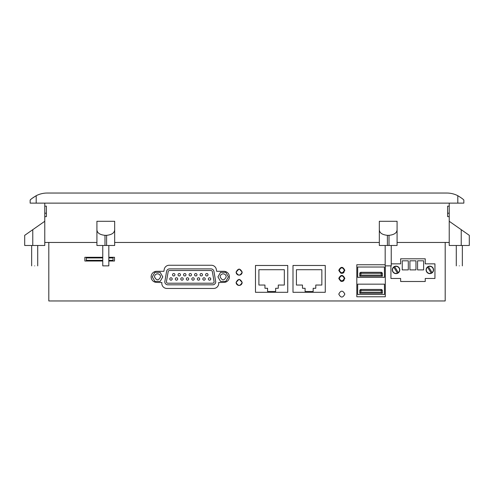 <?xml version="1.0" encoding="UTF-8"?>
<svg xmlns="http://www.w3.org/2000/svg" width="494" height="494" viewBox="0 0 494 494"><rect width="100%" height="100%" fill="white"/><g stroke="black" fill="none" stroke-linecap="round" stroke-linejoin="round"><path stroke-width="0.74" d="M457.802 195.698L457.802 203.127L463.854 203.127L463.854 200.101C463.341 199.31 461.328 197.847 457.802 195.698A24.206 24.206 0 0 0 446.767 193.037L47.233 193.037A24.206 24.206 0 0 0 36.198 195.698C32.678 197.841 30.659 199.31 30.146 200.101L30.906 199.378M31.986 198.446L36.037 195.785M457.802 203.127L30.146 203.127L30.146 200.101M44.769 203.127L44.769 213.21L46.387 213.21L46.387 216.638L44.769 216.638L44.769 242.461L96.917 242.461M44.769 213.21L44.769 216.638M44.769 206.152L46.387 206.152L46.387 213.21M449.231 203.127L449.231 213.21L447.613 213.21L447.613 206.152L447.613 216.638L449.231 216.638L449.231 242.461L397.083 242.461M114.67 242.461L379.33 242.461M449.231 213.21L449.231 216.638M447.613 206.152L449.231 206.152M108.822 245.487L108.822 265.858L102.764 265.858L102.764 245.487M104.987 245.487L104.987 235.335C99.739 234.755 97.046 232.872 96.917 229.685L96.917 245.487L106.599 245.487L106.599 235.335C111.848 234.755 114.54 232.872 114.67 229.685L114.67 245.487L106.599 245.487M104.987 235.335L106.599 235.335M114.67 229.685L114.67 221.281L96.917 221.281L96.917 229.685M391.236 245.487L391.236 265.858L385.178 265.858L385.178 245.487M387.401 245.487L387.401 235.335C382.152 234.755 379.46 232.872 379.33 229.685L379.33 245.487L389.013 245.487L389.013 235.335C394.261 234.755 396.954 232.872 397.083 229.685L397.083 245.487L389.013 245.487M387.401 235.335L389.013 235.335M397.083 229.685L397.083 221.281L379.33 221.281L379.33 229.685M34.685 265.858C30.782 265.858 30.782 265.858 34.685 265.858C38.588 265.858 38.588 265.858 34.685 265.858M44.769 242.461L44.769 245.487L24.7 245.487L24.7 235.335L44.769 221.281M24.7 235.335L32.771 229.685L32.771 245.487M459.315 265.858C463.218 265.858 463.218 265.858 459.315 265.858C455.412 265.858 455.412 265.858 459.315 265.858M469.3 235.335L469.3 245.487L449.231 245.487L449.231 221.281L469.3 235.335L461.229 229.685L461.229 245.487M48.807 242.461L48.807 300.963L445.193 300.963L445.193 242.461M102.764 257.288L84.857 257.288L84.857 261.017L102.764 261.017M218.632 282.537A5.045 5.045 0 0 1 213.667 288.453L166.867 288.453A5.045 5.045 0 0 1 161.896 282.537L156.678 282.401L161.896 282.537A5.045 5.045 0 0 0 166.867 288.453L213.667 288.453A5.045 5.045 0 0 0 218.632 282.537L223.85 282.401L218.632 282.537M156.678 282.401A5.545 5.545 0 0 1 151.133 276.856A5.545 5.545 0 0 1 156.678 271.305L163.878 271.305L156.678 271.305A5.545 5.545 0 0 0 151.133 276.856A5.545 5.545 0 0 0 156.678 282.401M163.878 271.305L164.212 269.421A5.045 5.045 0 0 1 169.176 265.253L211.352 265.253A5.045 5.045 0 0 1 216.323 269.421L216.65 271.305L223.85 271.305L216.65 271.305L216.323 269.421A5.045 5.045 0 0 0 211.352 265.253L169.176 265.253A5.045 5.045 0 0 0 164.212 269.421L163.878 271.305M223.85 271.305A5.545 5.545 0 0 1 229.401 276.856A5.545 5.545 0 0 1 223.85 282.401A5.545 5.545 0 0 0 229.401 276.856A5.545 5.545 0 0 0 223.85 271.305M255.472 265.476L255.472 292.306L287.749 292.306L287.749 265.476L255.472 265.476L255.472 292.306M338.785 294.103C340.804 298.006 342.817 298.006 344.837 294.103C342.817 290.2 340.804 290.2 338.785 294.103C340.804 298.006 342.817 298.006 344.837 294.103C342.817 290.2 340.804 290.2 338.785 294.103M238.935 279.382L236.107 282.401C238.127 286.304 240.14 286.304 242.159 282.401C240.14 278.499 238.127 278.499 236.107 282.401A3.026 3.026 0 0 0 239.133 285.427A3.026 3.026 0 0 0 242.159 282.401L239.374 279.388M238.935 269.094L236.107 272.114C238.127 276.016 240.14 276.016 242.159 272.114C240.14 268.211 238.127 268.211 236.107 272.114A3.026 3.026 0 0 0 239.133 275.139A3.026 3.026 0 0 0 242.159 272.114L239.374 269.1M338.785 278.369C340.804 282.272 342.817 282.272 344.837 278.369C342.817 274.466 340.804 274.466 338.785 278.369M338.785 270.298C340.804 274.201 342.817 274.201 344.837 270.298C342.817 266.396 340.804 266.396 338.785 270.298M340.693 281.179A3.026 3.026 0 0 0 343.978 280.481M340.693 273.114A3.026 3.026 0 0 0 343.978 272.41M385.178 264.747L356.81 264.747L356.81 296.771L385.314 296.771L385.314 265.858M357.675 284.161L357.675 294.492L384.443 294.492L384.443 284.161L357.675 284.161M357.675 267.026L357.675 277.356L384.443 277.356L384.443 267.026L357.675 267.026M359.762 293.282L359.762 290.657A1.21 1.21 0 0 1 360.972 289.447L381.146 289.447A1.21 1.21 0 0 1 382.356 290.657L382.356 293.282L359.762 293.282L360.774 292.269L360.972 290.453L381.146 290.453L381.349 292.269L360.774 292.269M382.356 293.282L381.349 292.269M359.762 276.146L359.762 273.522A1.21 1.21 0 0 1 360.972 272.311L381.146 272.311A1.21 1.21 0 0 1 382.356 273.522L382.356 276.146L359.762 276.146L360.774 275.139L360.972 273.324L381.146 273.324L381.349 275.139L360.774 275.139M382.356 276.146L381.349 275.139M325.268 265.476L292.991 265.476L292.991 292.306L325.268 292.306L325.268 265.476M321.841 269.712L321.841 285.044L315.79 285.044L315.79 288.274L313.165 288.274L313.165 291.503L305.094 291.503L305.094 288.274L302.476 288.274L302.476 285.044L296.425 285.044L296.425 269.712L321.841 269.712L321.841 285.044M315.79 285.044L315.79 288.274M284.322 269.712L284.322 285.044L278.27 285.044L278.27 288.274L275.646 288.274L275.646 291.503L267.575 291.503L267.575 288.274L264.951 288.274L264.951 285.044L258.899 285.044L258.899 269.712L284.322 269.712L284.322 285.044M278.27 285.044L278.27 288.274M208.338 278.974A1.21 1.21 0 0 0 209.549 280.184A1.21 1.21 0 0 0 210.759 278.974A1.21 1.21 0 0 0 209.549 277.764A1.21 1.21 0 0 0 208.338 278.974M167.824 283.21A1.414 1.414 0 0 1 166.41 281.796L168.176 271.669A1.414 1.414 0 0 1 169.566 270.502L210.963 270.502A1.414 1.414 0 0 1 212.352 271.669L214.118 281.796A1.414 1.414 0 0 1 212.704 283.21L167.824 283.21M200.07 274.738A1.21 1.21 0 0 0 201.28 275.948A1.21 1.21 0 0 0 202.491 274.738A1.21 1.21 0 0 0 201.28 273.528A1.21 1.21 0 0 0 200.07 274.738M205.584 274.738A1.21 1.21 0 0 0 206.795 275.948A1.21 1.21 0 0 0 208.005 274.738A1.21 1.21 0 0 0 206.795 273.528A1.21 1.21 0 0 0 205.584 274.738M202.824 278.974A1.21 1.21 0 0 0 204.034 280.184A1.21 1.21 0 0 0 205.245 278.974A1.21 1.21 0 0 0 204.034 277.764A1.21 1.21 0 0 0 202.824 278.974M197.316 278.974A1.21 1.21 0 0 0 198.526 280.184A1.21 1.21 0 0 0 199.737 278.974A1.21 1.21 0 0 0 198.526 277.764A1.21 1.21 0 0 0 197.316 278.974M191.808 278.974A1.21 1.21 0 0 0 193.018 280.184A1.21 1.21 0 0 0 194.228 278.974A1.21 1.21 0 0 0 193.018 277.764A1.21 1.21 0 0 0 191.808 278.974M186.3 278.974A1.21 1.21 0 0 0 187.51 280.184A1.21 1.21 0 0 0 188.72 278.974A1.21 1.21 0 0 0 187.51 277.764A1.21 1.21 0 0 0 186.3 278.974M180.792 278.974A1.21 1.21 0 0 0 182.002 280.184A1.21 1.21 0 0 0 183.212 278.974A1.21 1.21 0 0 0 182.002 277.764A1.21 1.21 0 0 0 180.792 278.974M175.284 278.974A1.21 1.21 0 0 0 176.494 280.184A1.21 1.21 0 0 0 177.704 278.974A1.21 1.21 0 0 0 176.494 277.764A1.21 1.21 0 0 0 175.284 278.974M169.775 278.974A1.21 1.21 0 0 0 170.986 280.184A1.21 1.21 0 0 0 172.196 278.974A1.21 1.21 0 0 0 170.986 277.764A1.21 1.21 0 0 0 169.775 278.974M194.562 274.738A1.21 1.21 0 0 0 195.772 275.948A1.21 1.21 0 0 0 196.983 274.738A1.21 1.21 0 0 0 195.772 273.528A1.21 1.21 0 0 0 194.562 274.738M189.054 274.738A1.21 1.21 0 0 0 190.264 275.948A1.21 1.21 0 0 0 191.474 274.738A1.21 1.21 0 0 0 190.264 273.528A1.21 1.21 0 0 0 189.054 274.738M183.546 274.738A1.21 1.21 0 0 0 184.756 275.948A1.21 1.21 0 0 0 185.966 274.738A1.21 1.21 0 0 0 184.756 273.528A1.21 1.21 0 0 0 183.546 274.738M178.038 274.738A1.21 1.21 0 0 0 179.248 275.948A1.21 1.21 0 0 0 180.458 274.738A1.21 1.21 0 0 0 179.248 273.528A1.21 1.21 0 0 0 178.038 274.738M172.53 274.738A1.21 1.21 0 0 0 173.74 275.948A1.21 1.21 0 0 0 174.95 274.738A1.21 1.21 0 0 0 173.74 273.528A1.21 1.21 0 0 0 172.53 274.738M215.73 281.796A3.026 3.026 0 0 1 212.704 284.822L167.824 284.822A3.026 3.026 0 0 1 164.798 281.796L166.589 271.385A3.026 3.026 0 0 1 169.566 268.884L210.963 268.884A3.026 3.026 0 0 1 213.945 271.385L215.73 281.796M167.824 284.822A3.026 3.026 0 0 1 164.798 281.796M160.556 276.881A3.026 3.026 0 0 0 157.53 273.855A3.026 3.026 0 0 0 154.505 276.881C156.518 280.783 158.537 280.783 160.556 276.881M160.149 272.342L154.906 272.342L152.288 276.881L154.906 281.419L160.149 281.419L162.767 276.881L160.149 272.342M226.203 276.881A3.026 3.026 0 0 0 223.177 273.855A3.026 3.026 0 0 0 220.151 276.881C222.17 280.783 224.183 280.783 226.203 276.881M225.795 272.342L220.559 272.342L217.934 276.881L220.559 281.419L225.795 281.419L228.419 276.881L225.795 272.342M108.822 261.017L114.509 261.017L114.509 257.288L108.822 257.288M84.857 257.288L84.857 261.017M102.764 260.363L86.333 260.363L86.333 257.942L102.764 257.942M108.822 257.942L113.027 257.942L113.027 260.363L108.822 260.363M339.292 278.369C340.971 281.623 342.651 281.623 344.33 278.369C342.651 275.115 340.971 275.115 339.292 278.369M339.292 270.298C340.971 273.553 342.651 273.553 344.33 270.298C342.651 267.044 340.971 267.044 339.292 270.298M242.159 272.114C240.14 268.211 238.127 268.211 236.107 272.114M242.159 282.401C240.14 278.499 238.127 278.499 236.107 282.401M391.236 263.845L400.634 263.845L400.634 258.8L425.241 258.8L425.241 263.845L434.948 263.845L434.948 278.468L425.241 278.468L425.241 281.494L400.634 281.494L400.634 278.468L390.933 278.468L390.933 265.858M392.322 269.897A3.73 3.73 0 0 0 396.052 273.627A3.73 3.73 0 0 0 399.788 269.897A3.73 3.73 0 0 0 396.052 266.161A3.73 3.73 0 0 0 392.322 269.897M426.094 269.897A3.73 3.73 0 0 0 429.823 273.627A3.73 3.73 0 0 0 433.553 269.897A3.73 3.73 0 0 0 429.823 266.161A3.73 3.73 0 0 0 426.094 269.897M408.297 260.82L408.297 269.897L402.246 269.897L402.246 260.82L408.297 260.82M415.967 260.82L415.967 269.897L409.915 269.897L409.915 260.82L415.967 260.82M417.578 260.82L423.63 260.82L423.63 269.897L417.578 269.897L417.578 260.82M396.052 273.423A3.532 3.532 0 0 0 399.374 268.693A3.532 3.532 0 0 0 393.786 267.186A3.532 3.532 0 0 0 396.052 273.423M397.46 273.133L393.786 267.186M394.644 266.661L398.318 272.602M429.823 273.423A3.532 3.532 0 0 0 433.139 268.693A3.532 3.532 0 0 0 427.557 267.186A3.532 3.532 0 0 0 429.823 273.423M431.231 273.133L427.557 267.186M428.415 266.661L432.089 272.602M36.198 195.698L36.198 203.127M360.774 290.657L359.762 290.657M360.972 290.453L360.972 289.447M381.146 290.453L381.146 289.447M381.349 290.657L382.356 290.657M360.774 273.522L359.762 273.522M360.972 273.324L360.972 272.311M381.146 273.324L381.146 272.311M381.349 273.522L382.356 273.522M31.659 245.487L31.659 265.858M37.711 245.487L37.711 265.858M462.341 245.487L462.341 265.858M456.289 245.487L456.289 265.858"/></g></svg>
